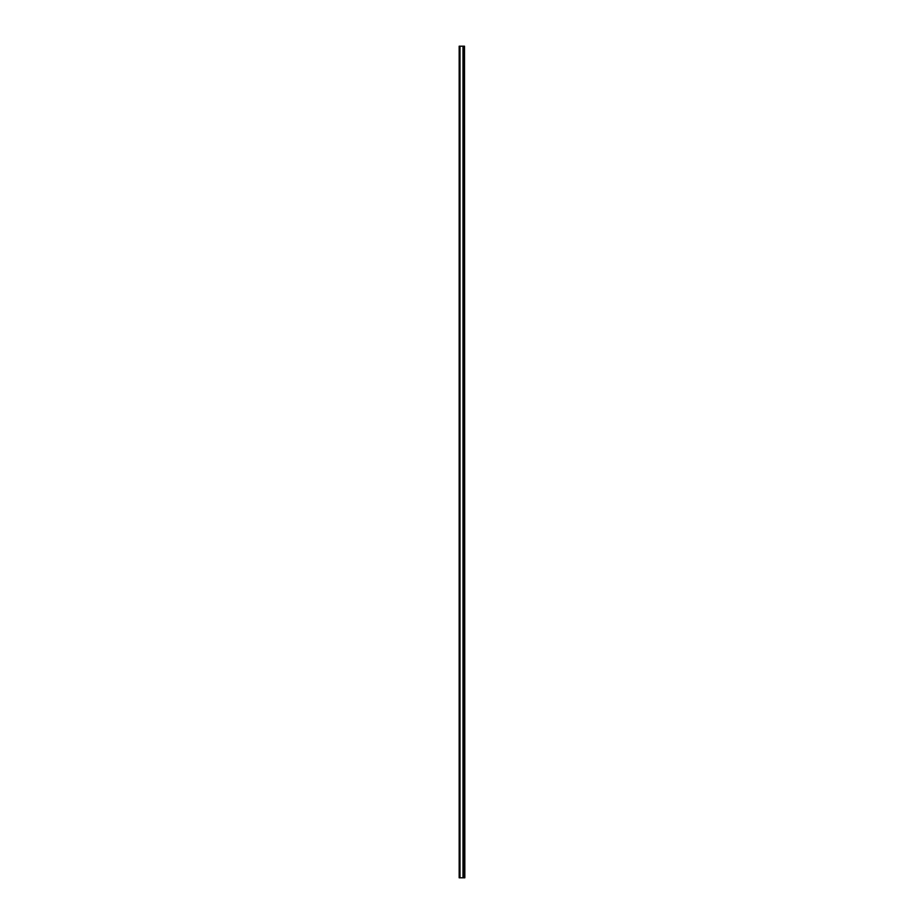 <?xml version="1.0" encoding="UTF-8"?>
<svg xmlns="http://www.w3.org/2000/svg" width="924" height="924" viewBox="0 0 924 924"><rect width="100%" height="100%" fill="white"/><g stroke="black" fill="none" stroke-linecap="round" stroke-linejoin="round"><path stroke-width="1.39" d="M464.495 877.8L464.495 46.2L464.83 877.8L459.17 877.8L459.17 46.2L463.629 46.2M463.629 877.8L463.825 46.2L464.495 46.2M459.17 877.8L459.17 46.2M463.167 877.8L463.167 46.2L463.167 877.8M459.84 877.8L459.84 46.2L459.84 877.8M463.421 877.8L463.421 46.2M462.993 877.8L462.993 46.2M460.002 877.8L460.002 46.2M459.575 877.8L459.575 46.2"/></g></svg>
